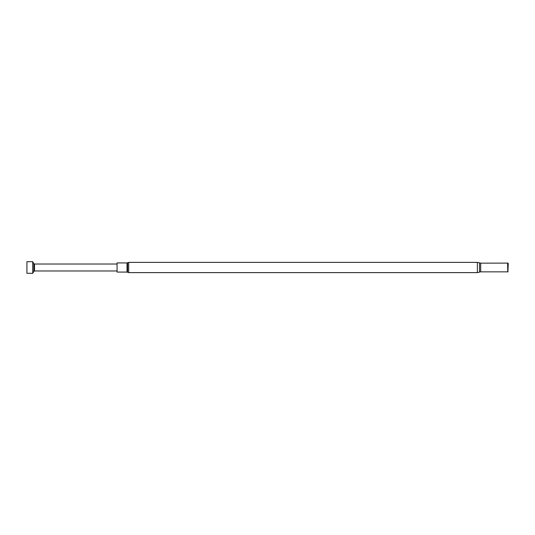 <?xml version="1.0" encoding="UTF-8"?>
<svg xmlns="http://www.w3.org/2000/svg" width="535" height="535" viewBox="0 0 535 535"><rect width="100%" height="100%" fill="white"/><g stroke="black" fill="none" stroke-linecap="round" stroke-linejoin="round"><path stroke-width="0.8" d="M117.071 267.5L117.071 262.926L127.036 262.926L127.036 272.074L117.071 272.074L117.071 267.5M508.25 263.594L507.916 271.981L507.916 263.019L508.25 263.594M26.917 273.311L26.917 261.689L26.917 273.311L32.715 273.311L32.715 261.689L33.832 263.628L33.832 271.372L32.715 273.311M117.071 270.984L34.501 270.984L34.501 264.016L33.832 263.628M128.694 262.384L477.367 262.384L477.367 272.616L128.694 272.616L128.694 262.384L127.036 262.926M128.694 272.616L127.618 272.268L127.618 262.732M477.367 262.384L480.691 263.153L507.762 263.106L507.916 271.981M507.601 263.153L507.762 271.894M480.691 263.153L480.691 271.847L507.601 271.847M479.527 262.886L479.527 272.114L480.691 271.847M127.618 272.268L127.036 272.074M26.917 261.689L32.715 261.689M34.501 264.016L117.071 264.016M34.501 270.984L33.832 271.372M477.367 272.616L479.527 272.114"/></g></svg>
